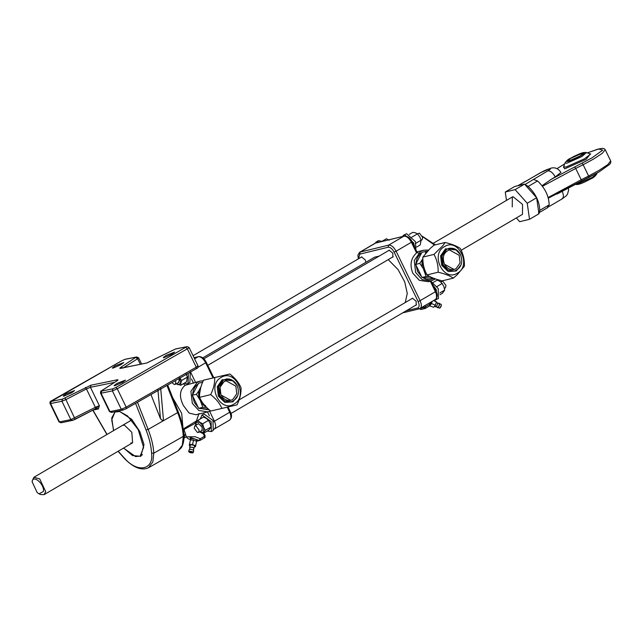 <?xml version="1.0" encoding="UTF-8"?>
<svg xmlns="http://www.w3.org/2000/svg" width="643" height="643" viewBox="0 0 643 643"><rect width="100%" height="100%" fill="white"/><g stroke="black" fill="none" stroke-linecap="round" stroke-linejoin="round"><path stroke-width="0.96" d="M427.225 251.373L426.004 251.357L425.457 253.406M457.382 273.171C471.986 265.551 458.371 237.524 444.482 246.607C429.878 254.218 443.485 282.245 457.382 273.171M433.993 254.395C436.991 259.885 438.373 265.824 438.132 272.214C444.787 273.773 449.851 275.743 453.331 278.13L457.261 274.706L464.391 266.226C464.656 259.941 463.273 254.001 460.251 248.407C456.86 246.052 451.796 244.083 445.052 242.491L443.051 245.441L433.993 254.395L422.869 257.104L429.998 248.624L433.929 245.2L445.052 242.491M441.259 304.525L438.775 303.158C439.997 304.26 439.651 305.746 437.738 307.611L437.007 307.113M440.68 304.219C441.741 305.176 441.444 306.462 439.78 308.085M437.393 307.595L439.892 308.053M439.732 308.158L441.186 305.755L441.219 304.34M437.28 307.113L437.803 307.314C439.466 305.698 439.764 304.412 438.703 303.456L437.031 302.7M434.338 306.414L435.761 306.848C437.674 304.975 438.02 303.488 436.798 302.387L436.251 302.057M430.569 304.686L431.983 301.913L431.582 303.633L430.569 304.686M411.729 298.754L412.428 298.215L416.174 301.254L416.15 305.16L415.579 305.312M388.404 250.706L389.095 250.167L392.841 253.205L392.817 257.112L392.246 257.264M360.827 257.417L361.519 256.879L365.264 259.917L365.891 262.296M422.853 258.695L419.775 263.397L425.545 271.885M406.247 310.778L417.637 308.005C419.421 307.169 419.59 305.023 418.135 301.567L394.119 252.104C392.254 248.745 390.261 247.121 388.131 247.242L388.621 245.136L403.9 236.182L375.512 243.094L360.233 252.048L388.621 245.136C391.282 244.991 393.781 247.016 396.104 251.212L411.383 242.258L416.568 252.932L416.897 252.369L416.568 252.932C410.821 258.213 409.567 264.964 412.814 273.195L419.389 280.356L428.318 281.698L431.156 281.007L422.154 279.617L415.651 272.503L414.245 260.487L420.546 251.477L423.665 250.215L416.905 251.863M421.993 263.887L422.081 260.19L422.105 266.499L421.993 263.887L423.022 263.751L423.681 269.738L426.108 276.45L421.985 277.454L434.564 278.467M426.108 276.45L430.014 276.522M426.004 251.357L421.88 252.361L415.651 264.402L421.985 277.454M419.775 263.397L415.651 264.402M421.985 262.641L423.022 262.553L423.022 263.751M427.225 274.665L425.256 272.986L426.823 274.561M424.935 305.65L425.481 306.783L429.701 304.308L430.087 302.628M420.98 253.406L416.889 252.675M421.302 309.379L419.445 308.656L423.496 307.667L425.361 308.391L429.572 305.923L429.701 304.308L430.432 304.87L431.091 302.049M434.363 300.128L436.332 301.736L433.495 300.635M436.332 301.736L435.528 305.168L431.582 303.633M435.528 305.168L433.511 307.282L429.556 305.746M453.331 278.13L442.215 280.838C435.552 279.279 430.488 277.31 427.016 274.923C424.01 269.433 422.628 263.493 422.869 257.104M438.132 272.214L427.016 274.923M221.144 377.465C235.041 368.383 248.648 396.409 234.044 404.029C220.147 413.111 206.54 385.085 221.144 377.465M237.018 404.873L210.743 411.038L237.018 404.873C240 398.708 241.326 392.986 241.012 387.713C238.891 382.706 235.169 378.14 229.848 374.009L203.566 380.174C200.616 386.242 199.282 391.965 199.571 397.334C201.629 402.261 205.35 406.826 210.743 411.038M189.548 451.748C191.469 451.836 192.353 452.182 192.185 452.776C190.256 452.688 189.38 452.342 189.548 451.748L189.323 451.9M192.578 452.929C190.079 452.817 188.938 452.375 189.155 451.595C191.654 451.707 192.796 452.15 192.578 452.929L193.246 452.503L193.696 450.574M193.117 452.656L192.908 452.736C193.165 451.836 191.847 451.33 188.962 451.193L188.672 451.619L189.155 451.595M188.672 451.619L189.492 452.166M188.624 451.426L189.412 449.264C192.297 449.393 193.615 449.907 193.358 450.799M189.38 449.561L190.191 447.134C192.691 447.247 193.832 447.697 193.615 448.468M189.822 447.649L189.926 447.038C192.812 447.166 194.13 447.681 193.881 448.573L193.84 448.581M189.589 447.263L190.449 444.803C193.334 444.932 194.652 445.446 194.395 446.338M190.376 440.399L191.172 438.606C195.022 438.775 196.774 439.458 196.436 440.656M206.676 407.381L201.918 403.844L206.676 407.381L202.77 407.308L200.343 400.597L196.436 394.255L198.743 391.048L198.647 393.5L199.684 393.412L200.729 387.472M203.405 403.868L200.343 400.597L199.901 398.057M195.585 382.416L200.327 381.074L197.208 382.344L190.907 391.346L192.321 403.362L198.816 410.475L207.818 411.866L196.019 414.743L189.098 413.079L183.4 405.532C178.979 396.707 179.574 389.947 185.192 385.27L195.585 382.416L190.4 371.742M183.319 383.75L185.192 385.27M208.412 409.101L198.647 408.313L192.313 395.26L198.542 383.22L202.666 382.215M202.77 407.308L198.647 408.313M196.436 394.255L192.313 395.26M198.647 393.5L198.767 397.358L198.743 391.048L200.905 386.869M198.655 394.746L199.684 394.609M203.887 405.524L204.715 404.969M204.82 406.223L205.615 405.645M203.124 433.438L204.498 436.259L200.278 438.735L195.118 436.726L186.341 436.854L184.002 429.476L195.183 423.303L195.552 424.058M202.899 433.551L199.676 431.831M198.912 413.529L196.453 420.94L183.167 429.042M190.553 439.643L190.087 437.385L199.121 440.415L200.278 438.735L200.158 440.342L204.49 437.827L200.158 440.342L196.742 440.994M195.183 423.303L196.236 421.141M189.966 445.647L189.283 445.374L190.416 439.933L193.559 440.125L196.605 441.315L195.464 446.756L194.596 446.7M189.38 444.393L192.522 444.586L195.568 445.768L196.605 441.315M192.522 444.586L193.559 440.125M195.568 445.768L195.464 446.756M194.741 446.113L193.881 448.573M221.859 408.329C219.802 403.402 216.08 398.837 210.687 394.625L199.571 397.334M210.687 394.625C213.645 388.557 214.979 382.842 214.682 377.465M199.129 430.095L198.607 432.442L197.409 432.458L194.242 428.23L194.765 425.883L195.962 425.867L199.129 430.095M440.551 281.867L442.81 281.232L445.977 285.46L445.454 287.807L444.434 288.41M175.322 380.688L175.796 382.046L175.274 384.393L174.076 384.41L171.994 382.585M417.307 233.763L419.477 233.184L422.644 237.412L422.121 239.759L421.157 240.329M202.802 357.854L374.676 257.152L379.161 256.115M388.211 259.627L398.025 269.513L404.72 281.883L407.26 293.369L405.251 302.548M579.849 156.08L583.225 153.356L581.851 153.38L570.928 158.25L567.552 160.975L568.926 160.951L579.849 156.08M461.184 250.264L522.486 214.344L522.55 204.41L513.05 196.686L512.318 196.983L512.254 206.917M516.353 217.937L519.689 221.698L529.527 219.303L538.93 213.789L539.766 210.365C539.493 201.516 535.627 193.551 528.152 186.454L524.519 184.115L514.681 186.51L505.277 192.024L506.475 200.399M538.786 212.793L536.64 197.755L525.275 184.967M598.906 171.978L548.358 198.148M542.089 185.706L551.107 179.397L592.042 157.848L602.732 150.124L598.609 149.007L587.324 152.905M524.913 184.557L547.796 170.877C554.379 167.084 547.153 168.836 540.948 172.541L550.834 168.185C554.917 167.067 558.293 168.474 560.945 172.396L555.279 176.954L551.107 179.397M540.948 172.541L518.025 185.698M517.719 185.771L525.122 181.543M539.766 210.365L549.17 204.86L547.297 207.745M549.17 204.86C548.897 196.011 545.031 188.037 537.556 180.94L528.152 186.454M533.577 179.477L537.556 180.94M529.527 219.303L527.236 203.268L515.115 189.629L524.519 184.115M515.115 189.629L505.277 192.024M527.236 203.268L536.64 197.755M32.166 481.912L37.198 492.634L39.046 493.848L43.467 491.421C44.576 483.978 32.656 473.947 32.166 481.912M32.254 480.731L33.902 477.291L39.721 478.89L45.693 491.622L44.078 494.66L40.453 494.499L39.046 493.848M113.69 430.545L111.705 419.839L115.089 411.705M118.834 410.941L131.751 419.373L139.812 431.574L144 444.626L140.785 456.329L132.45 455.525L123.665 448.026M115.121 365.883L123.729 362.515L120.94 364.685L113.112 368.085L112.324 368.053L115.121 365.883M65.956 393.91L74.564 390.55L71.767 392.72L63.946 396.12L63.159 396.088L65.956 393.91M116.849 383.485L125.457 380.126L122.668 382.296L114.84 385.696L114.06 385.663L116.849 383.485M166.015 355.45L174.623 352.091L171.834 354.261L164.005 357.661L163.226 357.629L166.015 355.45M160.702 388.468L163.386 419.18L162.888 421.012L160.469 418.673L150.968 394.569M114.591 382.36L90.438 387.303L99.36 405.677L98.435 408.972L96.514 408.265L72.755 420.313L70.834 419.606L61.913 401.232L50.572 403.555L59.494 421.929L70.834 419.606L95.357 407.316L86.435 388.951L65.916 399.592L75.151 419.332L95.719 408.683L95.357 407.316L99.36 405.677L95.719 408.683M122.588 425.328L124.421 425.103L131.815 432.305L132.603 442.786L130.778 443.011M172.654 397.631L181.68 413.361L182.974 427.933M113.538 430.641L111.737 417.934L114.984 412.067L119.59 411.504L127.507 415.876L138.221 429.628L143.614 447.415L140.214 456.048L135.609 456.61L123.552 448.091M431.517 281.955L438.196 288.482L438.462 298.513L434.684 299.943M433.157 285.339L436.316 289.591L436.581 299.614M440.029 294.679L442.392 293.288L444.723 290.065L439.828 292.935M436.412 286.842L442.151 283.475L443.855 286.521L444.723 290.065M442.151 283.475L440.117 281.546L437.248 280.115L432.964 282.623M389.216 240.209L386.339 238.778L382.055 241.286M374.853 243.375L378.277 240.611L382.247 241.406M376.067 241.881L379.563 242.057M415.386 243.544L421.133 240.185L419.702 236.777L417.436 233.867L415.531 232.854L412.79 232.34L409.302 234.382M417.436 233.867L411.697 237.227M421.133 240.185L420.184 244.967L416.696 247.008M402.51 236.471L403.635 235.161L406.593 233.722L415.491 241.728L415.892 249.781M403.635 235.161L404.712 234.824L413.61 242.829L414.807 247.555M183.906 438.213L185.28 433.511M183.785 438.293L186.285 436.677M197.594 424.219L197.988 423.809M201.412 430.802L201.974 430.649L202.24 427.274L198.583 423.665L197.562 424.235M202.963 433.575L208.71 430.215L211.041 426.984L205.302 430.352L202.963 433.575L200.094 432.144L203.71 432.209L203.598 427.298L205.302 430.352M202.73 423.761L199.852 422.322L203.598 427.298L202.73 423.761L208.469 420.393L210.181 423.44L211.041 426.984M208.469 420.393L206.435 418.464L203.566 417.034L197.827 420.393L195.488 423.624L195.785 425.28M195.818 425.256L196.236 422.258L199.852 422.322L197.827 420.393M201.99 430.641L201.436 430.778M207.247 431.067L211.362 431.574L211.097 421.551L202.079 415.008L200.182 419.011M211.362 431.574L213.243 430.472L212.978 420.45L203.96 413.907L201.749 415.169M178.079 382.754L178.641 382.601L179.188 380.126L178.706 378.759M181.704 380.463L180.812 383.107L179.437 377.554L181.704 380.463L187.451 377.103L186.02 373.696M176.335 383.775L178.015 384.739L180.812 383.107L180.763 385.253L176.118 383.726M187.451 377.103L186.502 381.886L180.763 385.253M184.252 383.204L186.96 383.871L188.029 383.533L188.391 374.789L187.804 373.575M188.029 383.533L189.91 382.424L190.272 373.687L189.693 372.49M461.039 264.747L456.321 270.984L448.211 271.555L441.701 265.294L440.6 255.866L445.543 248.793L456.699 250.023M448.782 248.423L446.29 249.404L441.661 256.027L442.697 264.852L447.472 270.084L454.296 271.049M454.095 271.105L447.882 269.988L443.099 264.755L442.062 255.922L446.7 249.299L448.991 248.375L455.606 249.396L460.38 254.628M444.321 264.16L454.119 269.465L456.096 268.661L460.099 262.939L459.206 255.319L449.361 249.91C443.686 252.305 442.03 257.023 444.401 264.064C446.813 268.372 450.052 270.173 454.119 269.465M422.66 277.511C426.413 279.882 430.151 280.187 433.888 278.419M415.989 265.101L417.645 271.611L421.647 276.755M427.322 251.268L423.649 251.927M421.551 253.004C418.127 255.424 416.278 259.008 415.981 263.751M434.531 245.055L422.371 236.528M394.119 252.104L396.104 251.212L420.12 300.675L435.407 291.721L430.223 281.055M388.131 247.242L359.742 254.154L358.537 258.751M418.135 301.567L420.12 300.675C421.937 304.999 421.728 307.684 419.501 308.728L435.351 299.55C437.594 297.436 437.811 294.663 436.018 291.231L430.874 280.629M434.781 299.775C437.007 298.73 437.216 296.045 435.407 291.721L435.769 291.231M411.753 241.768L411.383 242.258C409.061 238.063 406.561 236.037 403.9 236.182L375.825 242.966M374.941 243.327L359.662 252.281L360.233 252.048L359.742 254.154M419.196 308.656L420.988 309.508L425.361 308.391L425.481 306.783L423.496 307.667L423.054 306.751M417.637 308.005L419.188 308.857L420.072 308.503M429.572 305.923L425.361 308.391M233.361 380.881L222.205 379.651L217.262 386.724L218.363 396.152L224.881 402.414L232.983 401.843L237.701 395.606M230.958 401.907L224.134 400.943L219.359 395.71L218.323 386.885L222.952 380.262L225.444 379.282M237.042 385.487L232.268 380.254L225.653 379.233L223.362 380.158L218.733 386.781L219.761 395.614L224.544 400.846L231.159 401.867C237.942 398.957 239.943 393.5 237.171 385.487C233.184 378.462 227.284 378.486 225.653 379.233L225.243 379.33M220.943 394.923L220.043 387.295L224.045 381.572L226.023 380.777L235.868 386.178L236.761 393.805L232.758 399.52L230.781 400.324L220.983 395.019M198.309 407.614L194.307 402.47L192.651 395.959M192.643 394.609C192.94 389.867 194.789 386.282 198.213 383.863M200.311 382.794L202.641 382.207M209.264 409.832L199.322 408.369M191.477 378.944L193.559 383.228M196.766 421.583L196.453 420.94M207.504 411.946L209.361 415.78M197.98 367.306L205.68 362.789L213.01 377.875M227.268 407.244L229.696 412.251L214.416 421.205L209.602 411.279M194.057 357.717L198.197 356.712L194.588 358.826M213.789 429.259C216.024 428.214 216.225 425.529 214.416 421.205L213.564 421.647M230.065 411.761L229.696 412.251C231.512 416.576 231.303 419.26 229.077 420.305M194.033 357.677L198.197 356.712C200.857 356.568 203.357 358.593 205.68 362.789L206.049 362.298M200.158 440.342L199.121 440.415M204.37 437.875L204.86 435.769M596.776 173.931C595.129 176.311 593.409 177.822 591.6 178.465C585.283 181.736 578.813 185.361 575.34 184.34L577.052 184.171L592.115 177.452L596.776 173.931L597.082 173.047M590.234 153.886L586.416 152.6L581.939 156.498L566.877 163.218L564.98 163.017L563.63 166.81L565.977 167.059L584.68 158.717L590.732 153.99M590.314 153.91L586.231 159.263L564.715 168.86L563.606 166.883M570.381 158.387C560.752 163.933 571.314 161.361 580.396 155.944C590.025 150.398 579.464 152.97 570.381 158.387M599.035 170.371L607.804 164.592L610.705 160.975C611.019 161.851 610.754 162.912 609.894 164.15L599.027 171.938L589.068 177.331L588.618 176.021L599.035 170.371M564.658 163.917L557.055 168.595L564.667 163.893M587.3 152.897L598.046 149.104L602.169 148.34L604.147 148.646L605.216 149.666L602.314 153.291L593.545 159.062L583.129 164.712L588.618 176.021L581.2 179.767L581.626 181.077L589.068 177.331M562.143 191.084C563.951 195.408 563.742 198.092 561.516 199.137M547.796 170.877C550.456 170.733 552.956 172.758 555.279 176.954M582.18 163.201L583.129 164.712L575.71 168.458L581.2 179.767L548.174 197.481M574.762 166.947L575.71 168.458L542.515 186.269M183.528 434.877L183.295 436.372C182.901 429.162 181.013 421.237 177.637 412.597L148.139 429.42C151.515 438.06 153.404 445.985 153.798 453.186L152.825 462.02L148.469 467.782L177.966 450.96L182.323 445.197L183.295 436.372L153.798 453.186L151.571 453.098C151.185 446.105 149.353 438.422 146.082 430.038L135.569 403.354M137.449 402.277L148.139 429.42L146.082 430.038M123.215 409.977L126.245 408.667L123.215 409.977L121.294 409.269L112.38 390.896L101.031 393.219L109.953 411.592L121.294 409.269L126.189 407.148L196.252 367.193L187.33 348.827L117.267 388.774L126.189 407.148L126.149 408.707L196.211 368.76L196.252 367.193C197.988 366.164 198.406 365.706 197.505 365.819M101.578 391.105L112.919 388.782L115.853 387.512L186.671 346.73L175.33 349.053L146.805 362.982L120.482 368.375C119.389 368.552 119.622 368.118 121.181 367.081L136.212 357.066L124.871 359.389L121.929 360.667L51.118 401.441L62.459 399.118L90.984 385.189L117.299 379.804C118.4 379.627 118.167 380.061 116.608 381.098L101.875 390.55L101.031 393.219L100.541 393.194L109.463 411.568L111.866 412.308M118.208 451.217L124.806 458.58C137.731 473.224 153.918 469.912 151.571 453.098M98.435 408.972L92.938 410.097L107.059 434.427M140.319 364.243L137.626 358.706L123.689 367.651M64.863 398.13L65.916 399.592L61.913 401.232L62.459 399.118M90.984 385.189L90.438 387.303L86.435 388.951L85.382 387.488M51.118 401.441L50.572 403.555L50.082 403.531L59.003 421.904L61.407 422.636M138.124 357.781L137.626 358.706L135.906 357.621M188.584 347.445C189.484 347.333 189.066 347.791 187.33 348.827L185.915 347.558M115.853 387.512L117.267 388.774L112.38 390.896L112.919 388.782M178.039 411.817L177.637 412.597L166.955 385.462M59.003 421.904L61.045 422.781L72.755 420.313M124.806 458.58L124.919 459.006C133.897 467.871 141.749 470.797 148.469 467.782M126.245 408.667L196.211 368.76M121.929 360.667L124.871 359.389M51.866 400.613L121.752 360.771M50.082 403.531C49.68 402.156 50.242 401.2 51.77 400.653L51.689 400.718M125.232 359.252L136.212 357.066M122.901 368.158L121.181 367.081M120.852 368.23L146.805 362.982M117.299 379.804L116.584 381.082M147.175 362.845L175.33 349.053M175.692 348.916L186.671 346.73M160.469 418.673L157.945 389.843M454.497 271.008C461.28 268.099 463.281 262.641 460.509 254.628C457.76 249.645 453.918 247.563 448.991 248.375L448.581 248.471M431.156 281.007L435.504 278.958M437.996 279.729L437.312 280.139M359.662 252.281L357.918 255.014L358.312 258.888M402.663 312.876L419.188 308.857M417.146 252.369L412.002 241.768C410.596 238.175 408 236.27 404.214 236.053M430.432 304.87L429.685 305.875M425.047 308.519L425.473 308.343M422.242 236.214L435.335 244.854M428.511 250.047L423.665 250.215M437.505 307.306L435.536 306.534M230.781 400.324C226.714 401.031 223.475 399.231 221.063 394.923C218.692 387.882 220.348 383.172 226.023 380.777M200.327 381.074L203.301 380.736M214.368 429.026L229.647 420.072C231.89 417.958 232.107 415.185 230.315 411.753L228.032 407.059M198.51 356.584C201.597 356.415 204.193 358.312 206.299 362.298L213.773 377.69M186.341 436.854C187.105 438.044 188.222 438.888 189.709 439.394M196.686 441.235L200.27 440.294M203.743 432.94L205.109 435.769C205.117 437.361 204.908 438.044 204.49 437.827M183.134 428.72L184.002 429.476M207.818 411.866L210.51 410.853M196.549 441.829L196.895 440.351M193.39 450.502L193.913 448.267M231.159 401.867L230.757 401.963M193.077 355.708L361.8 256.846M198.607 432.442L202.384 430.223M230.998 413.465L416.551 304.742M194.765 425.883L198.542 423.665M239.108 399.898L412.71 298.175M175.274 384.393L179.051 382.175M207.777 365.353L393.227 256.694M203.879 358.818L389.377 250.127M564.98 163.017C566.628 160.629 568.348 159.118 570.156 158.475C576.474 155.204 582.944 151.579 586.416 152.6M605.216 149.666L610.705 160.975M525.347 181.575L540.369 172.774M548.6 206.813L562.095 198.912L566.161 195.914L567.512 194.13L568.613 190.127L568.34 187.965M547.876 207.512L538.472 213.026M556.975 194.098L581.65 181.077M563.63 166.81L563.405 167.26M32.15 482.081L32.271 480.53M132.603 442.786L44.078 494.66M512.318 196.983L433.687 243.054M131.646 420.024L33.902 477.291M136.581 356.929L138.615 357.805L141.613 363.978M187.041 346.593L189.074 347.469L197.996 365.835C198.398 367.209 197.835 368.174 196.308 368.72M72.386 420.458L75.199 419.324M122.845 410.121L111.504 412.444L109.463 411.568M92.793 410.194L106.915 434.515M118.047 451.314L124.919 459.006M167.694 385.036L178.288 411.938C181.623 420.45 183.488 428.302 183.882 435.496C183.946 437.039 184.404 442.352 181.374 447.697L177.966 450.96M117.259 380.656L101.707 390.631C100.79 390.791 100.404 391.651 100.541 393.194M142.553 454.681L140.214 456.048M115.869 411.544L114.984 412.067"/></g></svg>
